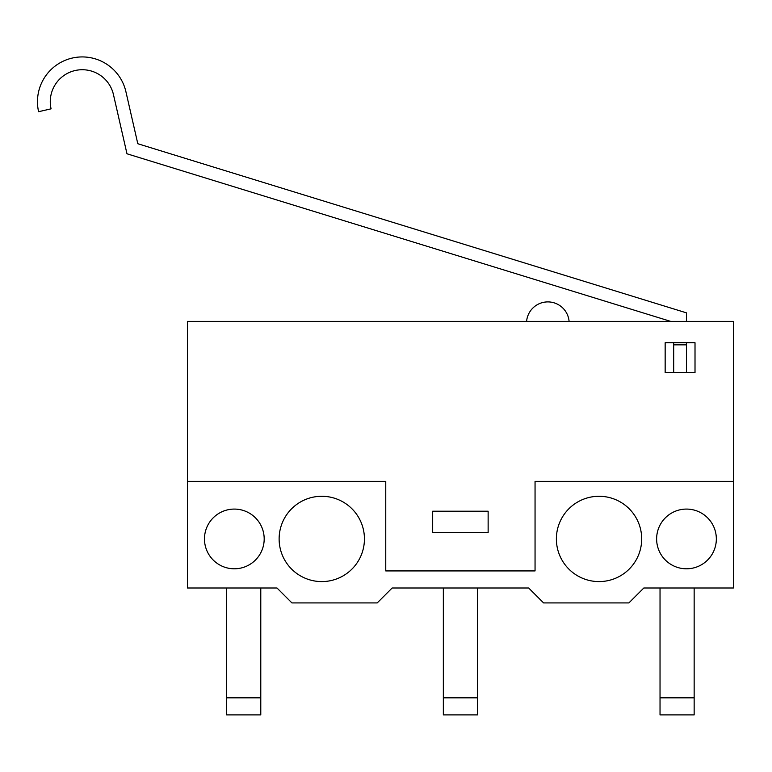 <?xml version="1.0" encoding="UTF-8"?>
<svg xmlns="http://www.w3.org/2000/svg" width="772" height="772" viewBox="0 0 772 772"><rect width="100%" height="100%" fill="white"/><g stroke="black" fill="none" stroke-linecap="round" stroke-linejoin="round"><path stroke-width="1.16" d="M733.4 587.994L643.829 587.994L628.89 602.922L543.584 602.922L528.656 587.994L392.157 587.994L377.228 602.922L291.922 602.922L276.994 587.994L187.413 587.994L187.413 481.352L385.759 481.352L385.759 570.923L535.054 570.923L535.054 481.352L733.4 481.352L733.4 587.994M656.625 538.933A29.857 29.857 0 0 0 701.41 564.795A29.857 29.857 0 0 0 701.41 513.081A29.857 29.857 0 0 0 656.625 538.933M556.38 538.933A42.653 42.653 0 0 1 620.36 501.993A42.653 42.653 0 0 1 620.36 575.873A42.653 42.653 0 0 1 556.38 538.933M204.474 538.933A29.857 29.857 0 0 0 249.26 564.795A29.857 29.857 0 0 0 249.26 513.081A29.857 29.857 0 0 0 204.474 538.933M279.126 538.933A42.653 42.653 0 0 1 343.106 501.993A42.653 42.653 0 0 1 343.106 575.873A42.653 42.653 0 0 1 279.126 538.933M488.136 532.535L432.677 532.535L432.677 511.209L488.136 511.209L488.136 532.535L488.136 511.209L432.677 511.209L432.677 532.535L488.136 532.535M187.413 481.352L187.413 321.393L733.4 321.393L733.4 481.352L535.054 481.352L535.054 570.923L385.759 570.923L385.759 481.352L187.413 481.352M665.155 372.577L665.155 342.72L695.012 342.72L695.012 372.577L665.155 372.577L673.686 372.577L673.686 342.72L665.155 342.72L665.155 372.577M686.482 344.852L686.482 372.577L695.012 372.577L695.012 342.72L686.482 342.72L686.482 344.852L673.686 344.852M526.601 321.393A21.326 21.326 0 0 1 547.85 301.9A21.326 21.326 0 0 1 569.099 321.393M345.238 221.062L670.714 321.393L126.975 153.782L113.455 94.599A31.99 31.99 0 0 0 75.135 70.532A31.99 31.99 0 0 0 51.077 108.842L38.6 111.699A44.786 44.786 0 0 1 72.288 58.054A44.786 44.786 0 0 1 125.923 91.743L137.802 143.727L686.482 312.863L686.482 321.393M443.34 587.994L443.34 714.891L477.472 714.891L477.472 587.994M660.031 697.83L660.031 714.891L694.153 714.891L694.153 697.83L660.031 697.83L660.031 587.994M694.153 587.994L694.153 697.83M226.659 697.83L226.659 714.891L260.782 714.891L260.782 697.83L226.659 697.83L226.659 587.994M260.782 587.994L260.782 697.83M443.34 697.83L477.472 697.83"/></g></svg>
